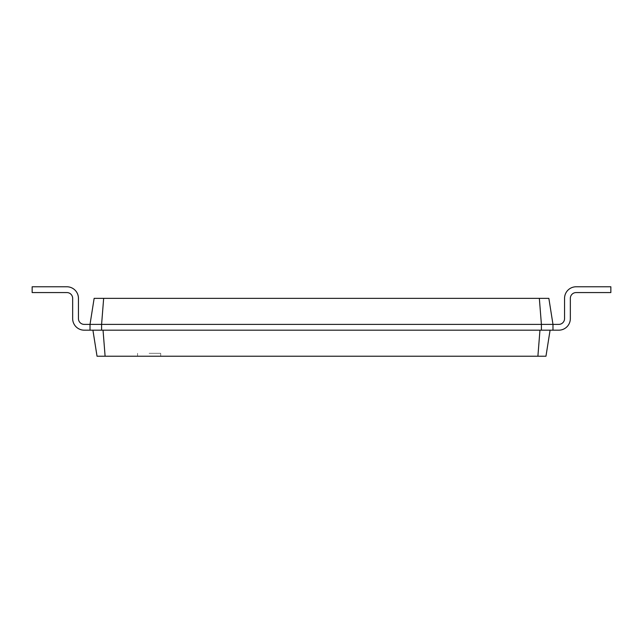 <?xml version="1.0" encoding="UTF-8"?>
<svg xmlns="http://www.w3.org/2000/svg" width="643" height="643" viewBox="0 0 643 643"><rect width="100%" height="100%" fill="white"/><g stroke="black" fill="none" stroke-linecap="round" stroke-linejoin="round"><path stroke-width="0.48" stroke-dasharray="3.21 2.41" d="M103.66 298.352L101.594 324.394L90.02 324.394L94.143 298.352L548.857 298.352L552.98 324.394L558.767 324.394A5.787 5.787 0 0 0 564.554 318.606L564.554 298.352A11.574 11.574 0 0 1 576.128 286.778L610.85 286.778L610.85 292.565L576.128 292.565A5.787 5.787 0 0 0 570.341 298.352L570.341 318.606A11.574 11.574 0 0 1 558.767 330.18L550.087 330.18L545.963 356.222L97.037 356.222L92.913 330.18L550.087 330.18L539.959 330.18L537.894 356.222M539.34 298.352L541.406 324.394L552.98 324.394L552.98 330.18L552.98 324.394L552.98 330.18L103.041 330.18L105.106 356.222M558.767 324.394A5.787 5.787 0 0 0 564.554 318.606A5.787 5.787 0 0 1 558.767 324.394A5.787 5.787 0 0 0 564.554 318.606A5.787 5.787 0 0 1 558.767 324.394A5.787 5.787 0 0 0 564.554 318.606A5.787 5.787 0 0 1 558.767 324.394A5.787 5.787 0 0 0 564.554 318.606A5.787 5.787 0 0 1 558.767 324.394A5.787 5.787 0 0 0 564.554 318.606A5.787 5.787 0 0 1 558.767 324.394A5.787 5.787 0 0 0 564.554 318.606A5.787 5.787 0 0 1 558.767 324.394A5.787 5.787 0 0 0 564.554 318.606A5.787 5.787 0 0 1 558.767 324.394A5.787 5.787 0 0 0 564.554 318.606A5.787 5.787 0 0 1 558.767 324.394A5.787 5.787 0 0 0 564.554 318.606A5.787 5.787 0 0 1 558.767 324.394L552.98 324.394L552.98 330.18L552.98 324.394L558.767 324.394L552.98 324.394L552.98 330.18L552.98 324.394L558.767 324.394L552.98 324.394L552.98 330.18L552.98 324.394L558.767 324.394L552.98 324.394L552.98 330.18L552.98 324.394L558.767 324.394L552.98 324.394L552.98 330.18L552.98 324.394L558.767 324.394L552.98 324.394L552.98 330.18L552.98 324.394L558.767 324.394L552.98 324.394L552.98 330.18L552.98 324.394L558.767 324.394L552.98 324.394L552.98 330.18L552.98 324.394L558.767 324.394L552.98 324.394L552.98 330.18L552.98 324.394L558.767 324.394L552.98 324.394L552.98 330.18L552.98 324.394L558.767 324.394L552.98 324.394L552.98 330.18L552.98 324.394L558.767 324.394L552.98 324.394L552.98 330.18L552.98 324.394L558.767 324.394L552.98 324.394L552.98 330.18L552.98 324.394L558.767 324.394L552.98 324.394L552.98 330.18L552.98 324.394L558.767 324.394L552.98 324.394L552.98 330.18L552.98 324.394L558.767 324.394L552.98 324.394L552.98 330.18L552.98 324.394L558.767 324.394L552.98 324.394L552.98 330.18L552.98 324.394L558.767 324.394L552.98 324.394L552.98 330.18L552.98 324.394L558.767 324.394A5.787 5.787 0 0 0 564.554 318.606L564.554 298.352A11.574 11.574 0 0 1 576.128 286.778L610.85 286.778L610.85 292.565L576.128 292.565A5.787 5.787 0 0 0 570.341 298.352L570.341 318.606A11.574 11.574 0 0 1 558.767 330.18L550.087 330.18M552.98 324.394L552.98 330.18L552.98 324.394M101.594 330.18L541.406 330.18L541.406 324.394L101.594 324.394L101.594 330.18L90.02 330.18L103.041 330.18M564.554 298.352A11.574 11.574 0 0 1 576.128 286.778A11.574 11.574 0 0 0 564.554 298.352A11.574 11.574 0 0 1 576.128 286.778A11.574 11.574 0 0 0 564.554 298.352A11.574 11.574 0 0 1 576.128 286.778A11.574 11.574 0 0 0 564.554 298.352A11.574 11.574 0 0 1 576.128 286.778A11.574 11.574 0 0 0 564.554 298.352A11.574 11.574 0 0 1 576.128 286.778A11.574 11.574 0 0 0 564.554 298.352A11.574 11.574 0 0 1 576.128 286.778A11.574 11.574 0 0 0 564.554 298.352A11.574 11.574 0 0 1 576.128 286.778A11.574 11.574 0 0 0 564.554 298.352A11.574 11.574 0 0 1 576.128 286.778A11.574 11.574 0 0 0 564.554 298.352A11.574 11.574 0 0 1 576.128 286.778A11.574 11.574 0 0 0 564.554 298.352A11.574 11.574 0 0 1 576.128 286.778A11.574 11.574 0 0 0 564.554 298.352A11.574 11.574 0 0 1 576.128 286.778A11.574 11.574 0 0 0 564.554 298.352A11.574 11.574 0 0 1 576.128 286.778A11.574 11.574 0 0 0 564.554 298.352A11.574 11.574 0 0 1 576.128 286.778A11.574 11.574 0 0 0 564.554 298.352A11.574 11.574 0 0 1 576.128 286.778A11.574 11.574 0 0 0 564.554 298.352A11.574 11.574 0 0 1 576.128 286.778A11.574 11.574 0 0 0 564.554 298.352A11.574 11.574 0 0 1 576.128 286.778A11.574 11.574 0 0 0 564.554 298.352A11.574 11.574 0 0 1 576.128 286.778A11.574 11.574 0 0 0 564.554 298.352A11.574 11.574 0 0 1 576.128 286.778A11.574 11.574 0 0 0 564.554 298.352L564.554 318.606L564.554 298.352A11.574 11.574 0 0 1 576.128 286.778L610.85 286.778L610.85 292.565L576.128 292.565A5.787 5.787 0 0 0 570.341 298.352L570.341 318.606A11.574 11.574 0 0 1 558.767 330.18L552.98 330.18M576.128 292.565A5.787 5.787 0 0 0 570.341 298.352A5.787 5.787 0 0 1 576.128 292.565A5.787 5.787 0 0 0 570.341 298.352A5.787 5.787 0 0 1 576.128 292.565A5.787 5.787 0 0 0 570.341 298.352A5.787 5.787 0 0 1 576.128 292.565A5.787 5.787 0 0 0 570.341 298.352A5.787 5.787 0 0 1 576.128 292.565A5.787 5.787 0 0 0 570.341 298.352A5.787 5.787 0 0 1 576.128 292.565A5.787 5.787 0 0 0 570.341 298.352A5.787 5.787 0 0 1 576.128 292.565A5.787 5.787 0 0 0 570.341 298.352A5.787 5.787 0 0 1 576.128 292.565A5.787 5.787 0 0 0 570.341 298.352A5.787 5.787 0 0 1 576.128 292.565L610.85 292.565L576.128 292.565L610.85 292.565L576.128 292.565L610.85 292.565L576.128 292.565L610.85 292.565L576.128 292.565L610.85 292.565L576.128 292.565L610.85 292.565L576.128 292.565L610.85 292.565L576.128 292.565L610.85 292.565L576.128 292.565L610.85 292.565L576.128 292.565L610.85 292.565L576.128 292.565L610.85 292.565L576.128 292.565L610.85 292.565L576.128 292.565L610.85 292.565L576.128 292.565L610.85 292.565L576.128 292.565L610.85 292.565L576.128 292.565L610.85 292.565L576.128 292.565L610.85 292.565L576.128 292.565L610.85 292.565L610.85 286.778L610.85 292.565L610.85 286.778L610.85 292.565L610.85 286.778L610.85 292.565L610.85 286.778L610.85 292.565L610.85 286.778L610.85 292.565L610.85 286.778L610.85 292.565L610.85 286.778L610.85 292.565L610.85 286.778L610.85 292.565L610.85 286.778L610.85 292.565L610.85 286.778L610.85 292.565L610.85 286.778L610.85 292.565L610.85 286.778L610.85 292.565L610.85 286.778L610.85 292.565L610.85 286.778L610.85 292.565L610.85 286.778L610.85 292.565L610.85 286.778L610.85 292.565L610.85 286.778L610.85 292.565L610.85 286.778L576.128 286.778L610.85 286.778L576.128 286.778L610.85 286.778L576.128 286.778L610.85 286.778L576.128 286.778L610.85 286.778L576.128 286.778L610.85 286.778L576.128 286.778L610.85 286.778L576.128 286.778L610.85 286.778L576.128 286.778L610.85 286.778L576.128 286.778L610.85 286.778L576.128 286.778L610.85 286.778L576.128 286.778L610.85 286.778L576.128 286.778L610.85 286.778L576.128 286.778L610.85 286.778L576.128 286.778L610.85 286.778L576.128 286.778L610.85 286.778L576.128 286.778L610.85 286.778L576.128 286.778L610.85 286.778L576.128 286.778L610.85 286.778L610.85 292.565L576.128 292.565A5.787 5.787 0 0 0 570.341 298.352L570.341 318.606A11.574 11.574 0 0 1 558.767 330.18A11.574 11.574 0 0 0 570.341 318.606A11.574 11.574 0 0 1 558.767 330.18A11.574 11.574 0 0 0 570.341 318.606A11.574 11.574 0 0 1 558.767 330.18A11.574 11.574 0 0 0 570.341 318.606A11.574 11.574 0 0 1 558.767 330.18A11.574 11.574 0 0 0 570.341 318.606A11.574 11.574 0 0 1 558.767 330.18A11.574 11.574 0 0 0 570.341 318.606A11.574 11.574 0 0 1 558.767 330.18A11.574 11.574 0 0 0 570.341 318.606A11.574 11.574 0 0 1 558.767 330.18A11.574 11.574 0 0 0 570.341 318.606A11.574 11.574 0 0 1 558.767 330.18A11.574 11.574 0 0 0 570.341 318.606A11.574 11.574 0 0 1 558.767 330.18A11.574 11.574 0 0 0 570.341 318.606A11.574 11.574 0 0 1 558.767 330.18A11.574 11.574 0 0 0 570.341 318.606A11.574 11.574 0 0 1 558.767 330.18A11.574 11.574 0 0 0 570.341 318.606A11.574 11.574 0 0 1 558.767 330.18A11.574 11.574 0 0 0 570.341 318.606A11.574 11.574 0 0 1 558.767 330.18A11.574 11.574 0 0 0 570.341 318.606A11.574 11.574 0 0 1 558.767 330.18A11.574 11.574 0 0 0 570.341 318.606A11.574 11.574 0 0 1 558.767 330.18A11.574 11.574 0 0 0 570.341 318.606A11.574 11.574 0 0 1 558.767 330.18A11.574 11.574 0 0 0 570.341 318.606A11.574 11.574 0 0 1 558.767 330.18A11.574 11.574 0 0 0 570.341 318.606A11.574 11.574 0 0 1 558.767 330.18A11.574 11.574 0 0 0 570.341 318.606L570.341 298.352L570.341 318.606M149.12 356.222L160.694 356.222L149.12 356.222M84.233 324.394A5.787 5.787 0 0 1 78.446 318.606A5.787 5.787 0 0 0 84.233 324.394A5.787 5.787 0 0 1 78.446 318.606A5.787 5.787 0 0 0 84.233 324.394A5.787 5.787 0 0 1 78.446 318.606A5.787 5.787 0 0 0 84.233 324.394A5.787 5.787 0 0 1 78.446 318.606A5.787 5.787 0 0 0 84.233 324.394A5.787 5.787 0 0 1 78.446 318.606A5.787 5.787 0 0 0 84.233 324.394A5.787 5.787 0 0 1 78.446 318.606A5.787 5.787 0 0 0 84.233 324.394A5.787 5.787 0 0 1 78.446 318.606A5.787 5.787 0 0 0 84.233 324.394A5.787 5.787 0 0 1 78.446 318.606A5.787 5.787 0 0 0 84.233 324.394A5.787 5.787 0 0 1 78.446 318.606A5.787 5.787 0 0 0 84.233 324.394A5.787 5.787 0 0 1 78.446 318.606A5.787 5.787 0 0 0 84.233 324.394L90.02 324.394L90.02 330.18L90.02 324.394L84.233 324.394L90.02 324.394L90.02 330.18L90.02 324.394L84.233 324.394L90.02 324.394L90.02 330.18L90.02 324.394L84.233 324.394L90.02 324.394L90.02 330.18L90.02 324.394L84.233 324.394L90.02 324.394L90.02 330.18L90.02 324.394L84.233 324.394L90.02 324.394L90.02 330.18L90.02 324.394L84.233 324.394L90.02 324.394L90.02 330.18L90.02 324.394L84.233 324.394L90.02 324.394L90.02 330.18L90.02 324.394L84.233 324.394L90.02 324.394L90.02 330.18L90.02 324.394L84.233 324.394L90.02 324.394L90.02 330.18L90.02 324.394L84.233 324.394L90.02 324.394L90.02 330.18L90.02 324.394L84.233 324.394L90.02 324.394L90.02 330.18L90.02 324.394L84.233 324.394L90.02 324.394L90.02 330.18L90.02 324.394L84.233 324.394L90.02 324.394L90.02 330.18L90.02 324.394L84.233 324.394L90.02 324.394L90.02 330.18L90.02 324.394L84.233 324.394L90.02 324.394L90.02 330.18L90.02 324.394L84.233 324.394L90.02 324.394L90.02 330.18L90.02 324.394L84.233 324.394L90.02 324.394L90.02 330.18L90.02 324.394L84.233 324.394L90.02 324.394L90.02 330.18L90.02 324.394L84.233 324.394L90.02 324.394L90.02 330.18L90.02 324.394L90.02 330.18L92.913 330.18M541.406 330.18L539.959 330.18M149.12 353.329L160.694 353.329L149.12 353.329M78.446 298.352A11.574 11.574 0 0 0 66.872 286.778A11.574 11.574 0 0 1 78.446 298.352A11.574 11.574 0 0 0 66.872 286.778A11.574 11.574 0 0 1 78.446 298.352A11.574 11.574 0 0 0 66.872 286.778A11.574 11.574 0 0 1 78.446 298.352A11.574 11.574 0 0 0 66.872 286.778A11.574 11.574 0 0 1 78.446 298.352A11.574 11.574 0 0 0 66.872 286.778A11.574 11.574 0 0 1 78.446 298.352A11.574 11.574 0 0 0 66.872 286.778A11.574 11.574 0 0 1 78.446 298.352A11.574 11.574 0 0 0 66.872 286.778A11.574 11.574 0 0 1 78.446 298.352A11.574 11.574 0 0 0 66.872 286.778A11.574 11.574 0 0 1 78.446 298.352A11.574 11.574 0 0 0 66.872 286.778A11.574 11.574 0 0 1 78.446 298.352A11.574 11.574 0 0 0 66.872 286.778A11.574 11.574 0 0 1 78.446 298.352A11.574 11.574 0 0 0 66.872 286.778A11.574 11.574 0 0 1 78.446 298.352A11.574 11.574 0 0 0 66.872 286.778A11.574 11.574 0 0 1 78.446 298.352A11.574 11.574 0 0 0 66.872 286.778A11.574 11.574 0 0 1 78.446 298.352A11.574 11.574 0 0 0 66.872 286.778A11.574 11.574 0 0 1 78.446 298.352A11.574 11.574 0 0 0 66.872 286.778A11.574 11.574 0 0 1 78.446 298.352A11.574 11.574 0 0 0 66.872 286.778A11.574 11.574 0 0 1 78.446 298.352A11.574 11.574 0 0 0 66.872 286.778A11.574 11.574 0 0 1 78.446 298.352A11.574 11.574 0 0 0 66.872 286.778A11.574 11.574 0 0 1 78.446 298.352A11.574 11.574 0 0 0 66.872 286.778A11.574 11.574 0 0 1 78.446 298.352L78.446 318.606L78.446 298.352A11.574 11.574 0 0 0 66.872 286.778L32.15 286.778L32.15 292.565L66.872 292.565A5.787 5.787 0 0 1 72.659 298.352L72.659 318.606A11.574 11.574 0 0 0 84.233 330.18L90.02 330.18M66.872 292.565A5.787 5.787 0 0 1 72.659 298.352A5.787 5.787 0 0 0 66.872 292.565A5.787 5.787 0 0 1 72.659 298.352A5.787 5.787 0 0 0 66.872 292.565A5.787 5.787 0 0 1 72.659 298.352A5.787 5.787 0 0 0 66.872 292.565A5.787 5.787 0 0 1 72.659 298.352A5.787 5.787 0 0 0 66.872 292.565A5.787 5.787 0 0 1 72.659 298.352A5.787 5.787 0 0 0 66.872 292.565A5.787 5.787 0 0 1 72.659 298.352A5.787 5.787 0 0 0 66.872 292.565A5.787 5.787 0 0 1 72.659 298.352A5.787 5.787 0 0 0 66.872 292.565A5.787 5.787 0 0 1 72.659 298.352A5.787 5.787 0 0 0 66.872 292.565A5.787 5.787 0 0 1 72.659 298.352A5.787 5.787 0 0 0 66.872 292.565L32.15 292.565L66.872 292.565L32.15 292.565L66.872 292.565L32.15 292.565L66.872 292.565L32.15 292.565L66.872 292.565L32.15 292.565L66.872 292.565L32.15 292.565L66.872 292.565L32.15 292.565L66.872 292.565L32.15 292.565L66.872 292.565L32.15 292.565L66.872 292.565L32.15 292.565L66.872 292.565L32.15 292.565L66.872 292.565L32.15 292.565L66.872 292.565L32.15 292.565L66.872 292.565L32.15 292.565L66.872 292.565L32.15 292.565L66.872 292.565L32.15 292.565L66.872 292.565L32.15 292.565L66.872 292.565L32.15 292.565L66.872 292.565L32.15 292.565L32.15 286.778L32.15 292.565L32.15 286.778L32.15 292.565L32.15 286.778L32.15 292.565L32.15 286.778L32.15 292.565L32.15 286.778L32.15 292.565L32.15 286.778L32.15 292.565L32.15 286.778L32.15 292.565L32.15 286.778L32.15 292.565L32.15 286.778L32.15 292.565L32.15 286.778L32.15 292.565L32.15 286.778L32.15 292.565L32.15 286.778L32.15 292.565L32.15 286.778L32.15 292.565L32.15 286.778L32.15 292.565L32.15 286.778L32.15 292.565L32.15 286.778L32.15 292.565L32.15 286.778L32.15 292.565L32.15 286.778L32.15 292.565L32.15 286.778L66.872 286.778L32.15 286.778L66.872 286.778L32.15 286.778L66.872 286.778L32.15 286.778L66.872 286.778L32.15 286.778L66.872 286.778L32.15 286.778L66.872 286.778L32.15 286.778L66.872 286.778L32.15 286.778L66.872 286.778L32.15 286.778L66.872 286.778L32.15 286.778L66.872 286.778L32.15 286.778L66.872 286.778L32.15 286.778L66.872 286.778L32.15 286.778L66.872 286.778L32.15 286.778L66.872 286.778L32.15 286.778L66.872 286.778L32.15 286.778L66.872 286.778L32.15 286.778L66.872 286.778L32.15 286.778L66.872 286.778L32.15 286.778L66.872 286.778L32.15 286.778L32.15 292.565L66.872 292.565A5.787 5.787 0 0 1 72.659 298.352L72.659 318.606A11.574 11.574 0 0 0 84.233 330.18A11.574 11.574 0 0 1 72.659 318.606A11.574 11.574 0 0 0 84.233 330.18A11.574 11.574 0 0 1 72.659 318.606A11.574 11.574 0 0 0 84.233 330.18A11.574 11.574 0 0 1 72.659 318.606A11.574 11.574 0 0 0 84.233 330.18A11.574 11.574 0 0 1 72.659 318.606A11.574 11.574 0 0 0 84.233 330.18A11.574 11.574 0 0 1 72.659 318.606A11.574 11.574 0 0 0 84.233 330.18A11.574 11.574 0 0 1 72.659 318.606A11.574 11.574 0 0 0 84.233 330.18A11.574 11.574 0 0 1 72.659 318.606A11.574 11.574 0 0 0 84.233 330.18A11.574 11.574 0 0 1 72.659 318.606A11.574 11.574 0 0 0 84.233 330.18A11.574 11.574 0 0 1 72.659 318.606A11.574 11.574 0 0 0 84.233 330.18A11.574 11.574 0 0 1 72.659 318.606A11.574 11.574 0 0 0 84.233 330.18A11.574 11.574 0 0 1 72.659 318.606A11.574 11.574 0 0 0 84.233 330.18A11.574 11.574 0 0 1 72.659 318.606A11.574 11.574 0 0 0 84.233 330.18A11.574 11.574 0 0 1 72.659 318.606A11.574 11.574 0 0 0 84.233 330.18A11.574 11.574 0 0 1 72.659 318.606A11.574 11.574 0 0 0 84.233 330.18A11.574 11.574 0 0 1 72.659 318.606A11.574 11.574 0 0 0 84.233 330.18A11.574 11.574 0 0 1 72.659 318.606A11.574 11.574 0 0 0 84.233 330.18A11.574 11.574 0 0 1 72.659 318.606A11.574 11.574 0 0 0 84.233 330.18A11.574 11.574 0 0 1 72.659 318.606A11.574 11.574 0 0 0 84.233 330.18A11.574 11.574 0 0 1 72.659 318.606L72.659 298.352L72.659 318.606M160.694 356.222L160.694 353.329M137.546 356.222L137.546 353.329"/><path stroke-width="0.96" d="M552.98 324.394L558.767 324.394A5.787 5.787 0 0 0 564.554 318.606L564.554 298.352A11.574 11.574 0 0 1 576.128 286.778L610.85 286.778L610.85 292.565L576.128 292.565A5.787 5.787 0 0 0 570.341 298.352L570.341 318.606A11.574 11.574 0 0 1 558.767 330.18L552.98 330.18L552.98 324.394L548.857 298.352L539.34 298.352L541.406 324.394L552.98 324.394M103.66 298.352L101.594 324.394L90.02 324.394L94.143 298.352L539.34 298.352M84.233 324.394A5.787 5.787 0 0 1 78.446 318.606A5.787 5.787 0 0 0 84.233 324.394A5.787 5.787 0 0 1 78.446 318.606A5.787 5.787 0 0 0 84.233 324.394A5.787 5.787 0 0 1 78.446 318.606A5.787 5.787 0 0 0 84.233 324.394A5.787 5.787 0 0 1 78.446 318.606A5.787 5.787 0 0 0 84.233 324.394A5.787 5.787 0 0 1 78.446 318.606A5.787 5.787 0 0 0 84.233 324.394A5.787 5.787 0 0 1 78.446 318.606A5.787 5.787 0 0 0 84.233 324.394A5.787 5.787 0 0 1 78.446 318.606A5.787 5.787 0 0 0 84.233 324.394A5.787 5.787 0 0 1 78.446 318.606A5.787 5.787 0 0 0 84.233 324.394A5.787 5.787 0 0 1 78.446 318.606A5.787 5.787 0 0 0 84.233 324.394A5.787 5.787 0 0 1 78.446 318.606A5.787 5.787 0 0 0 84.233 324.394L90.02 324.394L90.02 330.18L101.594 330.18L101.594 324.394L541.406 324.394L541.406 330.18L552.98 330.18M550.087 330.18L545.963 356.222L97.037 356.222L92.913 330.18M558.767 324.394A5.787 5.787 0 0 0 564.554 318.606A5.787 5.787 0 0 1 558.767 324.394A5.787 5.787 0 0 0 564.554 318.606A5.787 5.787 0 0 1 558.767 324.394A5.787 5.787 0 0 0 564.554 318.606A5.787 5.787 0 0 1 558.767 324.394A5.787 5.787 0 0 0 564.554 318.606A5.787 5.787 0 0 1 558.767 324.394A5.787 5.787 0 0 0 564.554 318.606A5.787 5.787 0 0 1 558.767 324.394A5.787 5.787 0 0 0 564.554 318.606A5.787 5.787 0 0 1 558.767 324.394A5.787 5.787 0 0 0 564.554 318.606A5.787 5.787 0 0 1 558.767 324.394A5.787 5.787 0 0 0 564.554 318.606A5.787 5.787 0 0 1 558.767 324.394A5.787 5.787 0 0 0 564.554 318.606A5.787 5.787 0 0 1 558.767 324.394A5.787 5.787 0 0 0 564.554 318.606L564.554 298.352M576.128 292.565A5.787 5.787 0 0 0 570.341 298.352A5.787 5.787 0 0 1 576.128 292.565A5.787 5.787 0 0 0 570.341 298.352A5.787 5.787 0 0 1 576.128 292.565A5.787 5.787 0 0 0 570.341 298.352A5.787 5.787 0 0 1 576.128 292.565A5.787 5.787 0 0 0 570.341 298.352A5.787 5.787 0 0 1 576.128 292.565A5.787 5.787 0 0 0 570.341 298.352A5.787 5.787 0 0 1 576.128 292.565A5.787 5.787 0 0 0 570.341 298.352A5.787 5.787 0 0 1 576.128 292.565A5.787 5.787 0 0 0 570.341 298.352A5.787 5.787 0 0 1 576.128 292.565A5.787 5.787 0 0 0 570.341 298.352A5.787 5.787 0 0 1 576.128 292.565A5.787 5.787 0 0 0 570.341 298.352A5.787 5.787 0 0 1 576.128 292.565A5.787 5.787 0 0 0 570.341 298.352L570.341 318.606M101.594 330.18L541.406 330.18M539.959 330.18L537.894 356.222M103.041 330.18L105.106 356.222M78.446 298.352L78.446 318.606L78.446 298.352A11.574 11.574 0 0 0 66.872 286.778L32.15 286.778L32.15 292.565L66.872 292.565A5.787 5.787 0 0 1 72.659 298.352L72.659 318.606A11.574 11.574 0 0 0 84.233 330.18L90.02 330.18M66.872 292.565A5.787 5.787 0 0 1 72.659 298.352A5.787 5.787 0 0 0 66.872 292.565A5.787 5.787 0 0 1 72.659 298.352A5.787 5.787 0 0 0 66.872 292.565A5.787 5.787 0 0 1 72.659 298.352A5.787 5.787 0 0 0 66.872 292.565A5.787 5.787 0 0 1 72.659 298.352A5.787 5.787 0 0 0 66.872 292.565A5.787 5.787 0 0 1 72.659 298.352A5.787 5.787 0 0 0 66.872 292.565A5.787 5.787 0 0 1 72.659 298.352A5.787 5.787 0 0 0 66.872 292.565A5.787 5.787 0 0 1 72.659 298.352A5.787 5.787 0 0 0 66.872 292.565A5.787 5.787 0 0 1 72.659 298.352A5.787 5.787 0 0 0 66.872 292.565A5.787 5.787 0 0 1 72.659 298.352A5.787 5.787 0 0 0 66.872 292.565A5.787 5.787 0 0 1 72.659 298.352L72.659 318.606"/></g></svg>
